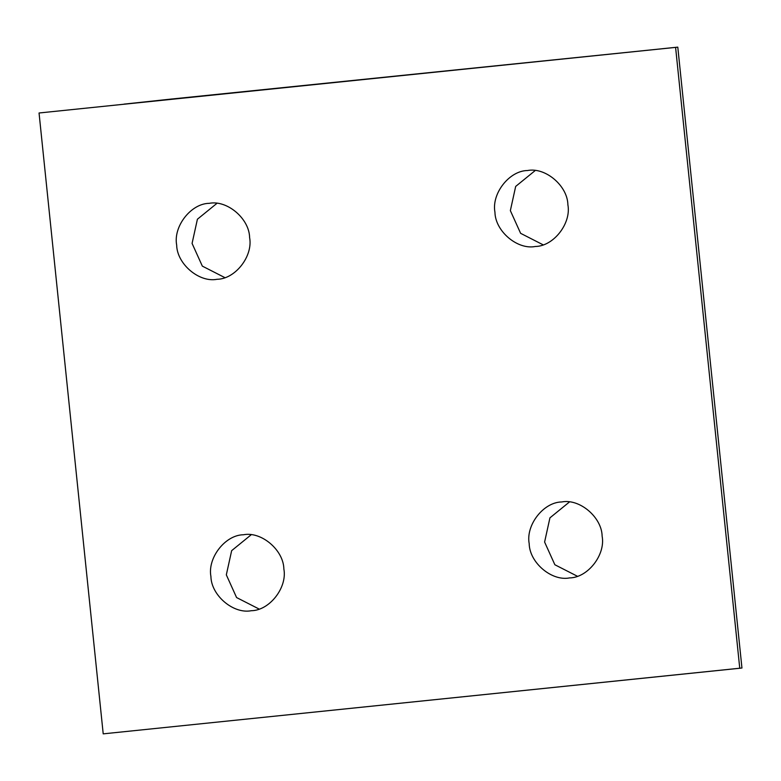 <?xml version="1.0" encoding="UTF-8"?>
<svg xmlns="http://www.w3.org/2000/svg" width="781" height="781" viewBox="0 0 781 781"><rect width="100%" height="100%" fill="white"/><g stroke="black" fill="none" stroke-linecap="round" stroke-linejoin="round"><path stroke-width="1.17" d="M739.753 668.224L103.209 733.857L739.753 668.253L675.594 47.387L39.05 112.991L103.209 733.857L39.05 112.991L674.013 47.514L677.781 47.153L675.594 47.387L739.753 668.253L741.618 668.038M124.003 104.127L171.303 99.06M569.593 577.911C551.718 581.464 529.508 562.652 529.196 543.693C525.623 525.066 543.527 502.115 561.744 501.958C579.609 498.405 601.819 517.217 602.131 536.176C605.705 554.793 587.81 577.745 569.593 577.911C587.81 577.745 605.705 554.793 602.131 536.176C601.819 517.217 579.609 498.405 561.744 501.958C543.527 502.115 525.623 525.066 529.196 543.693C529.508 562.652 551.718 581.464 569.593 577.911L569.72 577.891M251.316 610.713C233.451 614.266 211.231 595.444 210.919 576.495C207.356 557.868 225.25 534.917 243.467 534.76C261.332 531.197 283.552 550.019 283.864 568.978C287.437 587.595 269.533 610.547 251.316 610.713C269.533 610.547 287.437 587.595 283.864 568.978C283.552 550.019 261.332 531.197 243.467 534.76C225.25 534.917 207.356 557.868 210.919 576.495C211.231 595.444 233.451 614.266 251.316 610.713L251.443 610.693M535.336 246.484C517.471 250.047 495.261 231.225 494.949 212.266C491.376 193.649 509.271 170.697 527.487 170.531C545.363 166.978 567.572 185.79 567.885 204.749C571.458 223.376 553.563 246.327 535.336 246.484C553.563 246.327 571.458 223.376 567.885 204.749C567.572 185.79 545.363 166.978 527.487 170.531C509.271 170.697 491.376 193.649 494.949 212.266C495.261 231.225 517.471 250.047 535.336 246.484L535.463 246.474M217.069 279.286C199.204 282.839 176.984 264.027 176.672 245.068C173.099 226.441 191.003 203.499 209.22 203.333C227.086 199.78 249.305 218.592 249.608 237.551C253.181 256.168 235.286 279.12 217.069 279.286C235.286 279.12 253.181 256.168 249.608 237.551C249.305 218.592 227.086 199.78 209.22 203.333C191.003 203.499 173.099 226.441 176.672 245.068C176.984 264.027 199.204 282.839 217.069 279.286L217.196 279.266M224.801 277.587L202.338 266.126L192.077 243.418L197.408 219.227L216.884 203.382L197.408 219.227L192.077 243.418L202.338 266.126L224.801 277.587M543.078 244.795L520.615 233.324L510.354 210.626L515.675 186.425L535.161 170.58L515.675 186.425L510.354 210.626L520.615 233.324L543.078 244.795M259.058 609.014L236.584 597.553L226.324 574.845L231.654 550.654L251.131 534.809L231.654 550.654L226.324 574.845L236.584 597.553L259.058 609.014M577.325 576.212L554.861 564.751L544.601 542.043L549.931 517.852L569.408 502.007L549.931 517.852L544.601 542.043L554.861 564.751L577.325 576.212M677.459 47.172L124.413 104.088M170.98 99.089L677.781 47.153M677.791 47.143L741.95 668.009"/></g></svg>
